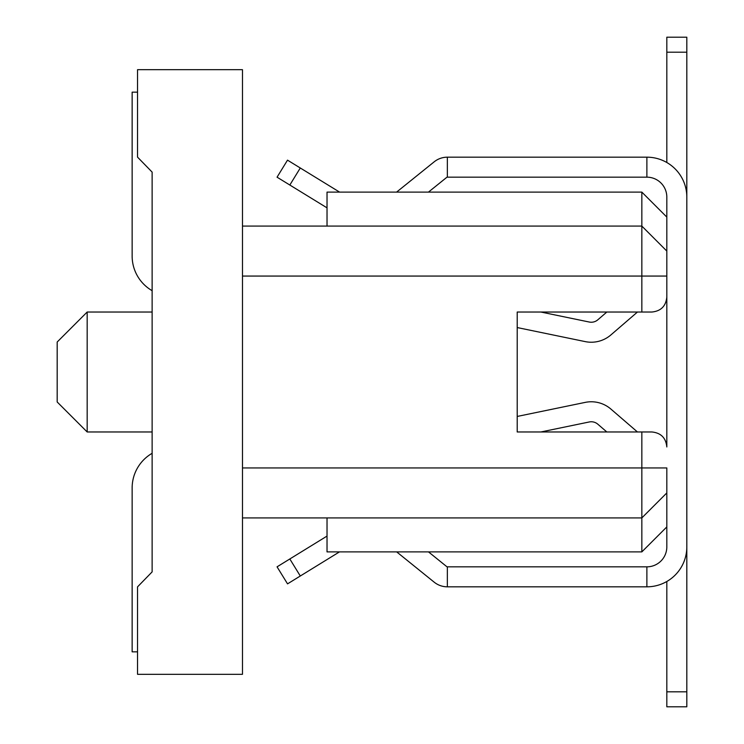 <?xml version="1.0" encoding="UTF-8"?>
<svg xmlns="http://www.w3.org/2000/svg" width="744" height="744" viewBox="0 0 744 744"><rect width="100%" height="100%" fill="white"/><g stroke="black" fill="none" stroke-linecap="round" stroke-linejoin="round"><path stroke-width="1.12" d="M666.819 297.042C665.917 306.128 660.923 311.132 651.837 312.034L517.21 312.034L517.21 431.966L651.837 431.966C660.923 432.869 665.917 437.872 666.819 446.958L666.819 217.09L641.84 192.11L327.025 192.11L327.025 226.083M242.479 467.939L666.819 467.939L666.819 526.91L641.84 551.89L641.84 517.917L666.819 492.928M242.479 517.917L641.84 517.917L641.84 431.966M641.84 312.034L641.84 276.061L666.819 276.061M242.479 226.083L641.84 226.083L641.84 276.061L242.479 276.061M327.025 517.917L327.025 551.89L641.84 551.89M517.21 327.555L585.212 341.608L517.21 327.555L585.212 341.608L517.21 327.555L585.212 341.608L517.21 327.555L585.212 341.608L517.21 327.555L585.212 341.608L517.21 327.555L585.212 341.608L517.21 327.555L585.212 341.608L517.21 327.555L585.212 341.608L517.21 327.555L585.212 341.608L517.21 327.555L585.212 341.608L517.21 327.555L585.212 341.608L517.21 327.555L585.212 341.608L517.21 327.555L585.212 341.608L517.21 327.555L585.212 341.608L517.21 327.555L585.212 341.608L517.21 327.555L585.212 341.608L517.21 327.555L517.21 416.445L585.212 402.392A29.983 29.983 0 0 1 610.861 409.042L637.45 431.966M137.538 92.163L132.144 92.163L132.144 256.066A39.981 39.981 0 0 0 152.129 290.69L152.129 312.034L87.169 312.034L87.169 431.966L152.129 431.966L152.129 453.31A39.981 39.981 0 0 0 132.144 487.934L132.144 651.837L132.144 487.934M666.819 251.072L641.84 226.083L641.84 192.11M242.479 69.685L242.479 674.315L137.538 674.315L137.538 586.867L152.129 571.885L152.129 172.115L137.538 157.133L137.538 69.685L242.479 69.685M87.169 312.034L57.186 342.017L57.186 401.983L87.169 431.966M540.888 431.966L589.257 421.969A9.998 9.998 0 0 1 597.804 424.182L606.834 431.966M589.257 421.969A9.998 9.998 0 0 1 597.804 424.182A9.998 9.998 0 0 0 589.257 421.969A9.998 9.998 0 0 1 597.804 424.182A9.998 9.998 0 0 0 589.257 421.969A9.998 9.998 0 0 1 597.804 424.182A9.998 9.998 0 0 0 589.257 421.969A9.998 9.998 0 0 1 597.804 424.182A9.998 9.998 0 0 0 589.257 421.969A9.998 9.998 0 0 1 597.804 424.182A9.998 9.998 0 0 0 589.257 421.969A9.998 9.998 0 0 1 597.804 424.182A9.998 9.998 0 0 0 589.257 421.969A9.998 9.998 0 0 1 597.804 424.182A9.998 9.998 0 0 0 589.257 421.969A9.998 9.998 0 0 1 597.804 424.182A9.998 9.998 0 0 0 589.257 421.969A9.998 9.998 0 0 1 597.804 424.182A9.998 9.998 0 0 0 589.257 421.969A9.998 9.998 0 0 1 597.804 424.182A9.998 9.998 0 0 0 589.257 421.969A9.998 9.998 0 0 1 597.804 424.182A9.998 9.998 0 0 0 589.257 421.969A9.998 9.998 0 0 1 597.804 424.182A9.998 9.998 0 0 0 589.257 421.969A9.998 9.998 0 0 1 597.804 424.182A9.998 9.998 0 0 0 589.257 421.969A9.998 9.998 0 0 1 597.804 424.182A9.998 9.998 0 0 0 589.257 421.969A9.998 9.998 0 0 1 597.804 424.182A9.998 9.998 0 0 0 589.257 421.969A9.998 9.998 0 0 1 597.804 424.182M517.21 416.445L585.212 402.392M132.144 651.837L137.538 651.837M152.129 571.885L152.129 487.934M287.537 583.863L277.056 566.835L327.025 536.08L289.825 558.976L300.297 576.005L287.537 583.863M446.726 566.612A0.995 0.995 0 0 0 447.358 566.835A0.995 0.995 0 0 1 446.726 566.612L428.498 551.89M666.819 526.91L666.819 546.896A19.939 19.939 0 0 1 646.88 566.835L447.358 566.835L447.358 586.821A20.99 20.99 0 0 1 434.171 582.161L396.682 551.89L434.171 582.161M339.478 551.89L300.297 576.005M646.88 566.835L646.88 586.821L447.358 586.821M646.88 586.821A39.925 39.925 0 0 0 686.814 546.896L686.814 197.104A39.925 39.925 0 0 0 646.88 157.179L646.88 177.165A19.939 19.939 0 0 1 666.819 197.104A19.939 19.939 0 0 0 646.88 177.165L447.358 177.165A0.995 0.995 0 0 0 446.726 177.388L428.451 192.11L446.726 177.388M327.025 207.855L277.056 177.184L287.51 160.146L339.589 192.11M396.589 192.11L434.189 161.82A20.99 20.99 0 0 1 447.358 157.179L646.88 157.179M666.819 217.09L666.819 197.104M666.819 691.808L686.814 691.808L686.814 706.8L666.819 706.8L666.819 581.492M666.819 162.508L666.819 37.2L686.814 37.2L686.814 197.104M686.814 691.808L686.814 546.896M447.358 157.179L447.358 177.165M666.819 37.2L686.814 37.2M152.129 172.115L152.129 256.066M132.144 92.163L132.144 256.066M585.212 341.608A29.983 29.983 0 0 0 610.861 334.958L637.45 312.034M540.888 312.034L589.257 322.031A9.998 9.998 0 0 0 597.804 319.818L606.834 312.034M289.834 185.024L300.288 167.986M666.819 52.192L686.814 52.192"/></g></svg>

